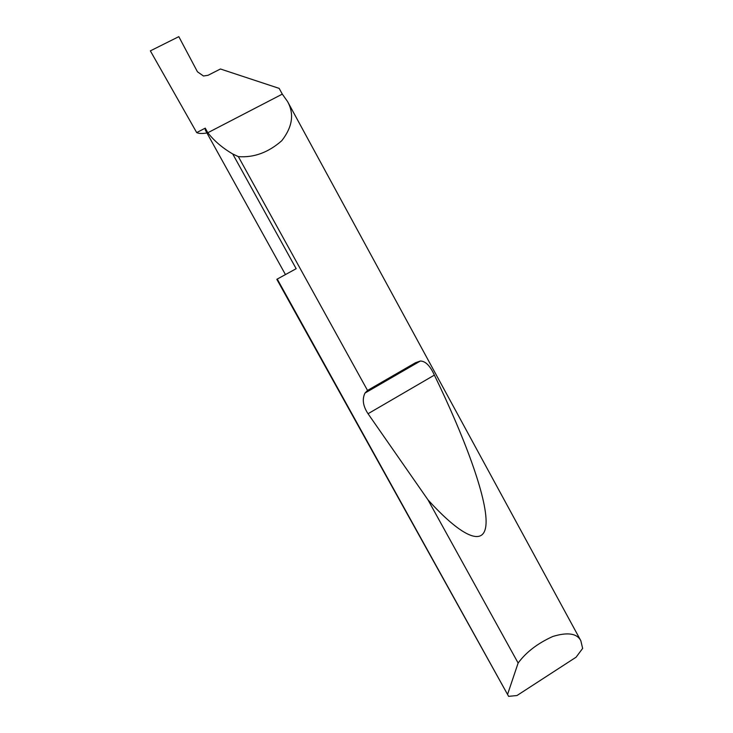 <?xml version="1.0" encoding="UTF-8"?>
<svg xmlns="http://www.w3.org/2000/svg" width="733" height="733" viewBox="0 0 733 733"><rect width="100%" height="100%" fill="white"/><g stroke="black" fill="none" stroke-linecap="round" stroke-linejoin="round"><path stroke-width="1.1" d="M276.827 279.31L508.61 696.35L277.248 279.081L276.827 279.31L296.169 268.699L232.727 153.967L238.353 156.624C253.865 157.815 268.351 152.51 281.793 140.69C292.504 126.891 294.409 113.826 287.528 101.493L282.297 94.126L207.806 132.746C214.228 140.947 222.539 148.02 232.727 153.967M285.439 274.563L205.359 130.135L205.258 128.156L207.806 132.746M282.297 94.126L279.163 88.381L220.441 68.994L208.08 75.279L203.472 76.003L197.452 71.797L178.815 36.65L150.357 50.87L196.691 132.591L205.258 128.156M507.731 693.894L518.13 663.035C526.166 652.113 537.756 643.253 552.893 636.446C567.718 631.974 577.027 633.394 580.829 640.715L582.643 648.403L576.111 657.18L516.976 695.535L508.61 696.35M367.535 390.46L415.529 362.707L420.357 361.03C425.461 361.094 430.134 365.785 434.385 375.104C463.861 435.714 487.216 497.597 486.061 523.426C484.934 549.292 459.27 534.522 427.944 499.787L368.039 413.733C363.009 406.119 361.992 399.219 364.988 393.053L367.535 390.46L238.353 156.624M518.13 663.035L427.944 499.787M206.853 132.838L205.863 133.159C201.621 133.718 198.561 133.534 196.691 132.591M277.248 279.081L296.169 268.699M367.737 390.332L415.529 362.707M368.039 413.733L434.385 375.104M580.829 640.715L287.528 101.493M364.988 393.053L420.357 361.03"/></g></svg>
